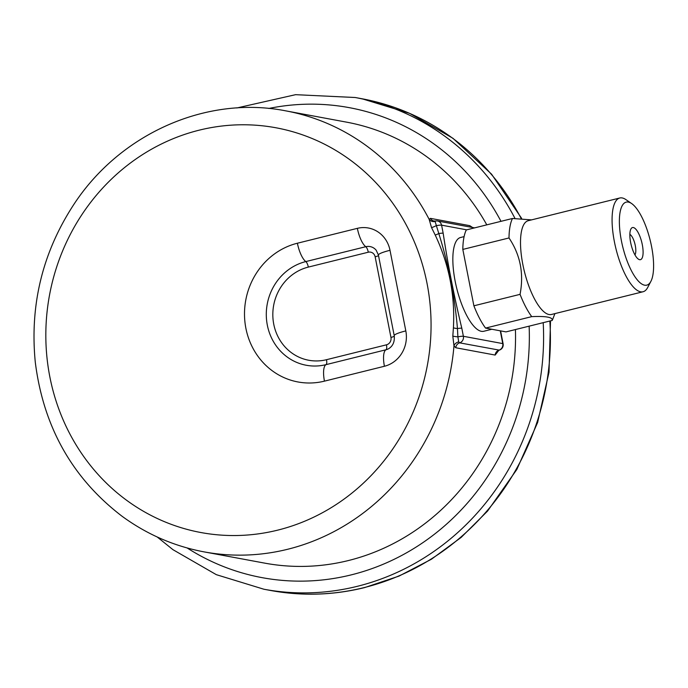 <?xml version="1.0" encoding="UTF-8"?>
<svg xmlns="http://www.w3.org/2000/svg" width="688" height="688" viewBox="0 0 688 688"><rect width="100%" height="100%" fill="white"/><g stroke="black" fill="none" stroke-linecap="round" stroke-linejoin="round"><path stroke-width="1.03" d="M498.809 350.338L495.154 355.06L455.791 347.758L453.977 345.84A224.262 209.367 100.5 0 1 287.687 549.265A224.262 209.367 100.5 0 1 204.001 551.862L264.734 563.137A224.262 209.367 -79.5 0 0 348.42 560.539A224.262 209.367 -79.5 0 0 515.424 329.552M486.794 224.856A224.262 209.367 -79.5 0 0 346.606 122.154L285.873 110.88A224.262 209.367 100.5 0 1 429.157 219.343L430.404 218.363L469.766 225.664L472.536 227.487M458.724 341.876A5.53 4.257 156.5 0 0 453.977 345.84L452.816 336.097L453.409 327.798C455.172 295.401 449.109 264.476 435.212 235.038L431.531 227.599L429.157 219.343A5.53 5.048 8.5 0 0 435.108 221.502L438.806 233.559C448.499 264.407 454.708 296.081 457.451 328.572L457.89 336.845L458.724 341.876L459.636 342.848L499.325 350.132A5.53 5.53 0 0 0 503.109 343.785A5.53 0.774 -11.1 0 0 502.747 343.596L500.279 330.825M651.545 246.416A42.768 14.113 76.1 0 0 631.618 203.536A42.768 14.113 76.1 0 0 622.786 247.018A42.768 14.113 76.1 0 0 650.908 281.323A42.768 14.113 76.1 0 0 651.545 246.416M642.308 244.704A16.538 5.452 -103.9 0 1 638.361 259.118A16.538 5.452 -103.9 0 1 631.18 244.937A16.538 5.452 -103.9 0 1 630.896 229.044A16.538 5.452 -103.9 0 1 642.308 244.704M650.908 281.323L647.709 287.464A48.298 15.936 -103.9 0 1 643.039 291.755A48.298 15.936 -103.9 0 1 614.393 241.72A48.298 15.936 -103.9 0 1 619.785 197.998A48.298 15.936 -103.9 0 1 625.917 199.615L631.618 203.536M619.785 197.998L528.212 220.71A48.298 15.936 76.1 0 0 522.828 264.433A48.298 15.936 76.1 0 0 551.475 314.468L643.039 291.755M531.557 219.885L512.474 218.483A58.256 19.221 76.1 0 0 509 237.962C520.334 254.818 524.024 273.618 520.059 294.352A58.256 19.221 76.1 0 0 531.729 316.635C546.186 315.998 553.006 317.271 552.18 320.436A58.256 19.221 76.1 0 0 552.937 318.707L554.915 313.616M520.059 294.352L473.886 305.807L462.818 249.417L509 237.962M531.729 316.635L485.556 328.09A58.256 19.221 -103.9 0 1 473.886 305.807M485.556 328.09L506.007 331.891L552.18 320.436M512.474 218.483L466.292 229.938A58.256 19.221 -103.9 0 0 462.818 249.417M464.09 236.62L460.539 237.506A48.298 15.936 76.1 0 0 455.155 281.22A48.298 15.936 76.1 0 0 483.802 331.263L491.851 329.26M466.713 229.835L441.584 225.165L443.167 233.223C447.905 264.699 454.123 296.373 461.811 328.236A5.53 0.774 168.9 0 0 457.451 328.572A5.53 0.98 4.4 0 1 453.409 327.798M443.167 233.223A5.53 0.774 168.9 0 0 438.806 233.559A5.53 0.516 -26.4 0 1 435.212 235.038M431.531 227.599A5.53 0.826 -27.3 0 0 436.089 225.724A5.53 0.774 -11.1 0 1 441.584 225.165A5.53 5.16 100.5 0 0 435.728 220.994L435.108 221.502M500.615 330.885L501.535 335.735A5.53 0.774 168.9 0 0 501.174 335.546M461.811 328.236L463.385 336.286A5.53 0.774 168.9 0 0 457.89 336.845A5.53 0.662 5 0 1 452.816 336.097M634.947 254.878A11.008 3.629 76.1 0 0 635.291 245.599A11.008 3.629 76.1 0 0 629.864 234.384M324.452 381.143A70.976 66.263 100.5 0 1 245.891 328.314A70.976 66.263 100.5 0 1 297.397 243.225L357.356 228.347A29.498 27.537 100.5 0 1 390.01 250.303L405.817 330.902A29.498 27.537 100.5 0 1 384.42 366.265L324.452 381.143A18.438 6.08 -103.9 0 1 326.035 364.64A53.036 49.51 100.5 0 1 267.331 325.166A53.036 49.51 100.5 0 1 305.807 261.578L365.775 246.708A18.438 6.08 -103.9 0 1 357.356 228.347M277.677 530.147A205.824 192.15 -79.5 0 0 382.15 189.656A205.824 192.15 -79.5 0 0 55.504 270.694A205.824 192.15 -79.5 0 0 277.677 530.147M543.202 322.663A250.071 233.456 100.5 0 1 357.235 586.339A250.071 233.456 100.5 0 1 263.917 589.238L270.745 590.502A250.071 233.456 -79.5 0 0 364.055 587.612A250.071 233.456 -79.5 0 0 549.841 321.012M236.861 107.964L295.573 94.677L355.214 97.507A250.071 233.456 100.5 0 1 514.968 218.397M521.091 218.345A250.071 233.456 -79.5 0 0 362.034 98.771L409.618 113.339L452.988 138.314L491.585 174.193L521.607 218.354M187.145 547.966A239.011 223.136 -79.5 0 0 351.233 574.876A239.011 223.136 -79.5 0 0 529.132 326.155M501.002 221.33A239.011 223.136 -79.5 0 0 268.741 108.472M390.947 337.412L375.141 256.805A6.175 5.771 -79.5 0 0 368.295 252.212L308.336 267.09A47.653 44.488 -79.5 0 0 273.755 324.22A47.653 44.488 -79.5 0 0 326.508 359.695L386.467 344.817A6.175 5.771 -79.5 0 0 390.947 337.412A5.53 0.774 168.9 0 0 394.319 336.191M384.42 366.265A18.438 6.08 -103.9 0 1 385.994 349.771A11.558 10.793 100.5 0 0 388.686 348.687C392.968 346.021 394.817 341.678 394.224 335.658A18.438 2.58 -11.1 0 1 405.817 330.902M394.224 335.658L378.409 255.059A18.438 2.58 -11.1 0 1 390.01 250.303M386.467 344.817A5.53 1.823 -103.9 0 1 385.994 349.771L326.035 364.64A5.53 1.823 76.1 0 0 326.508 359.695M368.295 252.212A5.53 1.823 -103.9 0 0 365.775 246.708A11.558 10.793 100.5 0 1 376.19 250.217L378.409 255.059M297.397 243.225A18.438 6.08 76.1 0 0 305.807 261.578A5.53 1.823 -103.9 0 1 308.336 267.09M375.141 256.805A5.53 0.774 168.9 0 0 378.512 255.575M455.791 347.758A5.53 5.16 100.5 0 1 459.636 342.848A5.53 5.16 100.5 0 0 463.385 336.286L502.747 343.596A5.53 5.16 100.5 0 1 498.998 350.158A5.53 5.16 100.5 0 0 495.154 355.06M470.979 227.195A5.53 5.16 100.5 0 1 469.766 225.664M474.617 227.874L437.534 220.986A5.53 5.53 0 0 0 435.495 220.994L433.922 221.003A5.53 5.16 100.5 0 1 430.404 218.363M204.001 551.862C174.133 546.229 146.802 534.352 122.025 516.224C72.309 478.194 43.387 426.827 35.277 362.12C29.687 304.81 42.596 252.169 73.994 204.207C120.366 133.498 206.735 95.193 285.873 110.88M355.214 97.507L362.034 98.771M263.917 589.238L216.333 574.669L172.972 549.686L157.217 536.993M550.52 320.849L549.007 372.26L537.629 422.492L516.851 469.431L487.56 511.081L461.184 537.388L431.428 559.232L398.988 576.105L364.614 587.595C333.37 595.275 302.075 596.247 270.745 590.502M501.535 335.735L503.109 343.785M499.325 350.132L498.181 350.484"/></g></svg>
